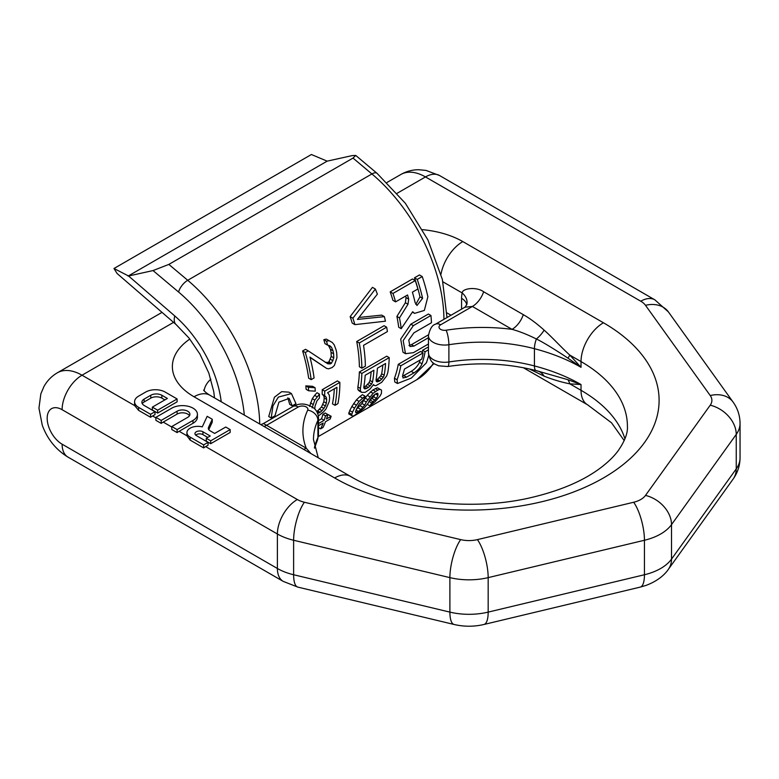 <?xml version="1.0" encoding="UTF-8"?>
<svg xmlns="http://www.w3.org/2000/svg" width="779" height="779" viewBox="0 0 779 779"><rect width="100%" height="100%" fill="white"/><g stroke="black" fill="none" stroke-linecap="round" stroke-linejoin="round"><path stroke-width="1.17" d="M443.923 319.332A130.93 75.592 -120 0 0 371.904 173.951L353.014 158.079L355.75 155.43L352.147 155.615L327.161 161.146L311.396 154.515L113.977 268.502L128.574 275.99L174.749 315.933A24.636 10.361 130.9 0 0 176.054 324.512L189.005 338.047L199.891 354.017L208.821 373.092L213.767 391.681L214.507 397.884M128.068 276.097L327.161 161.146M353.014 158.079L168.839 264.412L153.044 270.566L128.574 275.99M176.054 324.512L117.113 273.517L113.977 268.502M412.412 312.126L414.574 313.372L424.351 310.432L427.866 296.77A134.455 77.627 -120 0 0 422.228 276.555L417.252 279.427A134.455 77.627 -120 0 1 422.598 298.318L416.979 305.485L415.129 302.632A134.455 77.627 -120 0 0 412.412 292.154L417.895 288.99A134.455 77.627 -120 0 0 415.256 280.576L392.957 293.449A134.455 77.627 -120 0 1 395.596 301.872L407.544 294.968A134.455 77.627 -120 0 1 408.693 299.146L407.992 304.238L399.481 317.91A134.455 77.627 -120 0 1 401.224 328.689L398.702 327.238A130.93 75.592 -120 0 0 396.91 316.43L405.372 302.729L406.044 297.617A130.93 75.592 -120 0 0 405.616 296.078M395.596 301.872L392.908 300.314A130.93 75.592 -120 0 0 390.191 291.852L412.49 278.979L415.256 280.576M422.598 298.318L419.988 296.818L415.83 304.355M419.988 296.818A130.93 75.592 -120 0 0 414.477 277.83L419.453 274.948L422.228 276.555M428.479 334.814L411.448 344.649L408.946 345.448M410.845 324.181L400.688 339.118L402.996 352.254L405.489 353.705L403.181 340.569L413.347 325.632L410.845 324.181L428.411 314.034L430.923 315.485L413.347 325.632M428.45 349.829L425.091 351.777A134.455 77.627 -120 0 1 422.043 363.812C420.514 367.406 417.807 370.434 413.912 372.907L406.541 377.163L402.996 377.971L402.733 374.962A134.455 77.627 -120 0 0 404.457 369.061L421.78 359.061A134.455 77.627 -120 0 0 423.094 352.926L420.563 351.465L398.264 364.338A130.93 75.592 -120 0 1 394.447 378.224L394.758 381.944L397.465 383.502L397.086 379.753A134.455 77.627 -120 0 0 400.796 365.799L398.264 364.338M422.043 363.812L419.423 362.303C417.836 365.896 415.1 368.915 411.224 371.359L402.422 376.306M419.423 362.303A130.93 75.592 -120 0 0 420.193 359.986M422.15 352.381A130.93 75.592 -120 0 0 422.549 350.307L427.535 347.434L428.45 347.97M287.811 397.826L289.72 404.398L292.213 405.84L289.165 398.371L278.911 402.168L274.968 415.791L271.209 417.963L272.952 405.898L278.337 397.095L291.453 393.599L295.971 403.668L292.213 405.84M291.463 393.599L288.941 392.149L281.677 391.662L274.422 397.241L268.716 416.522L271.209 417.963M384.378 316.634A134.455 77.627 -120 0 1 385.449 321.201L354.893 324.639L352.205 323.081A130.93 75.592 -120 0 0 350.141 316.625L372.45 287.354L375.371 289.048A134.455 77.627 -120 0 1 377.367 294.15L357.425 319.429L384.378 316.634L381.749 315.115L359.031 317.462M386.657 327.17A134.455 77.627 -120 0 1 387.416 331.562L363.53 345.35A134.455 77.627 -120 0 1 365.37 366.169L361.875 368.185L359.382 366.743A130.93 75.592 -120 0 0 356.724 341.504L384.096 325.7L386.657 327.17L359.285 342.984L356.724 341.504M389.218 357.629A134.455 77.627 -120 0 1 387.786 372.605L386.657 375.916L381.652 382.343L375.819 385.712L373.91 385.323L373.589 384.495L369.996 389.072L365.195 392.334L361.68 392.382L359.119 390.912L357.902 389.588L357.882 386.959A130.93 75.592 -120 0 0 359.353 371.992L386.725 356.188L389.218 357.629L361.836 373.433L359.353 371.992M368.905 401.37L373.608 396.774A130.93 75.592 -120 0 0 374.933 394.33M356.821 412.519L360.94 409.54L364.728 405.099A134.455 77.627 -120 0 0 366.286 402.052L373.024 393.327L377.873 390.094L380.016 389.296L381.525 390.113L381.437 393.307A134.455 77.627 -120 0 1 380.142 395.859L375.196 401.613L369.821 405.859A134.455 77.627 -120 0 0 371.729 403.006L376.374 398.371A134.455 77.627 -120 0 0 377.942 395.323L377.591 393.191L376.062 393.668L372.937 395.888L369.782 400.036A134.455 77.627 -120 0 1 368.224 403.084L363.812 408.478L354.231 415.645L352.595 416.074L348.71 413.892L349.722 410.562A130.93 75.592 -120 0 0 351.835 406.511L356.402 399.88L359.908 396.56L362.42 394.661L365.039 396.17A134.455 77.627 -120 0 1 363.881 399.461L359.538 403.619L358.038 406.063A134.455 77.627 -120 0 1 355.984 410.144L355.701 412.568L356.821 412.519L355.458 411.731M356.48 409.228L361.953 403.503A130.93 75.592 -120 0 0 363.569 400.484L367.211 395.294L372.917 389.919L377.377 387.767L381.525 390.113M331.513 363.209L330.345 363.881L327.774 363.774L308.221 350.862L305.31 352.536A134.455 77.627 -120 0 1 311.181 379.636L314.093 377.961A134.455 77.627 -120 0 0 309.964 357.133L326.605 368.409L328.553 368.837L332.146 367.532L334.376 365.468L336.966 357.658L336.713 352.887A134.455 77.627 -120 0 0 336.08 349.888L334.24 344.893L332.273 342.468L329.069 340.676L326.508 341.231A134.455 77.627 -120 0 1 327.608 345.155L329.77 345.701L331.523 347.346L333.003 350.813A134.455 77.627 -120 0 1 333.646 353.822L333.792 357.873L331.513 363.209L328.962 361.748L327.803 362.42L325.223 362.303M328.962 361.748L331.231 356.392L331.065 352.332A130.93 75.592 -120 0 0 330.403 349.313L328.387 345.35M327.608 345.155L324.95 343.617A130.93 75.592 -120 0 0 323.821 339.673L326.382 339.118L332.273 342.468M326.605 368.409L310.042 357.434M311.181 379.636L308.65 378.185A130.93 75.592 -120 0 0 302.612 350.978L305.524 349.304L308.221 350.862M315.086 387.747A134.455 77.627 -120 0 1 315.271 391.155L308.63 390.766L306.128 389.325A130.93 75.592 -120 0 0 305.826 385.858L312.583 386.306L315.086 387.747L308.328 387.299L305.826 385.858M324.716 391.116A134.455 77.627 -120 0 1 324.648 395.683L326.274 397.241L326.683 399.442A134.455 77.627 -120 0 1 326.323 403.181L325.437 405.976L322.048 410.679L320.198 412.286L317.666 410.825L321.474 407.008L323.821 401.73A130.93 75.592 -120 0 0 324.191 398.001L323.782 395.8L322.155 394.242A130.93 75.592 -120 0 0 322.224 389.675L337.375 380.931L339.858 382.372L324.716 391.116L322.224 389.675M339.858 382.372A134.455 77.627 -120 0 1 337.92 403.639L335.009 405.323L332.467 403.853A130.93 75.592 -120 0 0 334.318 388.828M309.623 406.404L312.291 398.663L314.648 395.362L316.985 392.704L319.468 394.135A134.455 77.627 -120 0 1 319.419 398.059L317.043 400.698L315.037 406.161A134.455 77.627 -120 0 1 314.784 408.956M317.666 410.825L316.663 411.409M318.475 425.762L323.168 423.055A134.455 77.627 -120 0 1 320.656 428.849L322.983 427.505A134.455 77.627 -120 0 0 325.505 421.712L330.16 419.014A134.455 77.627 -120 0 0 331.133 416.288L326.479 418.975A134.455 77.627 -120 0 0 327.832 414.496L325.505 415.84A134.455 77.627 -120 0 1 324.152 420.319L321.523 418.81L318.475 420.572M321.523 418.81A130.93 75.592 -120 0 0 322.925 414.35L325.252 413.006L327.832 414.496M331.133 416.288L328.514 414.779L327.608 415.295M318.475 426.181A130.93 75.592 -120 0 0 318.747 425.607M379.996 380.795L377.211 381.885L376.286 381.379L376.033 379.938A134.455 77.627 -120 0 0 377.396 368.204L385.556 363.501A134.455 77.627 -120 0 1 384.193 375.225L383.278 377.348L379.996 380.795L377.445 379.324L376.062 380.055M377.445 379.324L380.736 375.877L381.661 373.764A130.93 75.592 -120 0 0 382.83 365.069M368.35 387.523L364.981 388.955L364.056 388.448L363.803 386.997A134.455 77.627 -120 0 0 365.166 375.274L373.901 370.229A134.455 77.627 -120 0 1 372.537 381.953L371.622 384.076L368.35 387.523L365.799 386.043L369.09 382.606L370.006 380.493A130.93 75.592 -120 0 0 371.174 371.797M365.799 386.043L363.822 387.114M417.252 279.427L414.477 277.83M401.224 328.689L412.675 311.727L414.574 313.372M428.45 343.997L413.415 352.673L405.489 353.695M428.45 337.716L413.941 346.09L411.448 344.649M430.923 315.485A134.455 77.627 -120 0 1 431.488 322.71L413.912 332.847L408.78 340.072L409.978 346.538L413.941 346.09M428.684 355.321A134.455 77.627 -120 0 1 426.356 362.848L411.38 378.039L397.465 383.502M423.094 352.926L400.796 365.799M354.893 324.639A134.455 77.627 -120 0 0 352.897 318.221L375.371 289.048M361.875 368.185A134.455 77.627 -120 0 0 359.285 342.984M361.68 392.382L360.443 391.048L360.414 388.419A134.455 77.627 -120 0 0 361.836 373.433M351.572 415.548L352.498 412.159A134.455 77.627 -120 0 0 354.542 408.079L359.041 401.399L365.039 396.17M308.63 390.766A134.455 77.627 -120 0 0 308.328 387.299M320.198 412.286L317.394 413.367M312.126 407.845L314.774 400.104L319.468 394.135M335.009 405.323A134.455 77.627 -120 0 0 336.918 387.319L327.589 392.704L329.225 394.924L329.595 397.757A134.455 77.627 -120 0 1 329.235 401.497L326.021 408.926L323.363 412.052L318.329 415.996M324.152 420.319L318.475 423.601M399.481 317.91L396.91 316.43M392.957 293.449L390.191 291.852M425.091 351.777L422.549 350.307M352.897 318.221L350.141 316.625M373.91 385.323L373.316 384.982M360.414 388.419L357.882 386.959M360.443 391.048L357.902 389.588M384.193 375.225L381.661 373.764M383.278 377.348L380.736 375.877M381.876 379.198L379.324 377.727M378.837 381.467L376.286 379.996M377.211 381.885L376.286 381.35M366.597 388.526L364.046 387.056M364.981 388.955L364.046 388.409M372.537 381.953L370.006 380.493M371.622 384.076L369.09 382.606M370.22 385.926L367.678 384.456M369.821 405.859L367.298 404.398M371.729 403.006L369.071 401.477M380.016 389.296L377.377 387.767M377.873 390.094L375.244 388.575M375.546 391.438L372.917 389.919M373.024 393.327L370.385 391.808M369.869 396.832L367.211 395.294M367.824 399.627L365.137 398.079M366.286 402.052L363.569 400.484M364.728 405.099L361.953 403.503M363.004 407.417L360.2 405.791M360.94 409.54L358.097 407.904M358.564 411.507L356.042 410.046M362.527 398.069L359.908 396.56M359.041 401.399L356.402 399.88M356.266 405.099L353.598 403.561M354.542 408.079L351.835 406.511M352.498 412.159L349.722 410.562M351.641 414.292L348.826 412.666M378.078 394.106L376.89 393.414M377.942 395.323L375.566 393.96M376.374 398.371L373.608 396.774M374.952 400.202L372.148 398.585M373.199 401.847L370.376 400.221M305.31 352.536L302.612 350.978M329.069 340.676L326.382 339.118M326.508 341.231L323.821 339.673M331.523 347.346L328.894 345.827M333.003 350.813L330.403 349.313M333.646 353.822L331.065 352.332M333.792 357.873L331.231 356.392M333.013 360.745L330.462 359.275M330.345 363.881L327.803 362.42M326.274 397.241L323.782 395.8M324.648 395.683L322.155 394.242M326.683 399.442L324.191 398.001M326.323 403.181L323.821 401.73M325.437 405.976L322.915 404.525M323.996 408.469L321.474 407.008M322.048 410.679L319.526 409.218M319.039 412.958L316.819 411.682M317.141 396.803L314.648 395.362M314.774 400.104L312.291 398.663M312.915 404.34L310.422 402.899M320.656 428.849L318.475 427.583M325.505 415.84L322.925 414.35M206.279 438.265L206.279 441.148L210.7 443.699L230.156 432.462L230.156 429.589L225.735 427.038L214.653 433.436L210.145 430.836A6.251 3.613 180 0 1 208.314 428.275A6.251 3.613 180 0 1 208.519 427.35L212.268 419.268L207.165 416.317L202.267 426.882A10.916 6.3 0 0 0 186.931 432.657A10.916 6.3 0 0 0 190.134 437.116L203.631 444.906L208.051 442.355L196.318 435.578A4.664 2.697 180 0 1 194.954 433.679A4.664 2.697 180 0 1 197.837 431.186A4.664 2.697 180 0 1 202.92 431.77L210.233 435.987L206.279 438.265L210.7 440.826L230.156 429.589M208.782 429.657L212.268 422.14L212.268 419.268M186.931 432.657L186.931 435.529A10.916 6.3 0 0 0 186.941 435.792L190.134 440.106L203.631 447.896L203.631 444.906M186.941 435.792L179.141 431.293L193.017 423.279A15.005 8.666 0 0 0 197.418 417.154L197.418 414.282A15.005 8.666 0 0 0 188.148 406.278A15.005 8.666 0 0 0 171.799 408.147L155.888 417.34L161.195 420.407L177.106 411.215A7.498 4.333 180 0 1 185.285 410.28A7.498 4.333 180 0 1 189.91 414.282A7.498 4.333 180 0 1 187.72 417.34L171.799 426.532L177.106 429.589L193.017 420.407A15.005 8.666 0 0 0 197.418 414.282M155.888 417.865L152.616 415.976L155.002 414.603L155.002 411.721L144.173 405.479A7.839 4.528 180 0 1 141.885 402.276A7.839 4.528 180 0 1 144.134 399.101L150.775 395.265A7.839 4.528 180 0 1 161.857 395.265L167.378 398.449L152.353 407.135L157.65 410.192L177.106 398.965L165.138 392.051A13.759 7.946 0 0 0 145.683 392.051L138.613 396.141A13.759 7.946 0 0 0 134.582 401.75A13.759 7.946 0 0 0 138.613 407.368L150.581 414.282L155.002 411.721M164.895 399.89L161.857 398.137A7.839 4.528 0 0 0 150.775 398.137L144.134 401.974A7.839 4.528 0 0 0 142.284 403.717M152.353 407.135L152.353 410.007L157.65 413.065L177.106 401.837L177.106 398.965M134.582 401.75L134.582 404.632A13.759 7.946 0 0 0 134.699 405.625L138.613 410.367L150.581 417.271L150.581 414.282M397.193 193.26L425.48 176.93A28.161 16.262 -60 0 1 439.56 175.528L425.977 170.406L418.605 169.725C412.286 169.764 406.356 171.351 400.844 174.486A49.272 28.453 60 0 1 425.48 176.93L640.757 301.22A21.861 12.62 0 0 1 645.499 305.31L710.224 395.537A21.861 12.62 0 0 1 710.224 405.197L645.499 495.415A21.861 12.62 0 0 1 633.668 502.251L477.4 539.623A21.861 12.62 180 0 1 460.671 539.623L304.394 502.251A21.861 12.62 180 0 1 297.305 499.514L205.666 446.601L208.051 445.228L208.051 442.355M207.74 437.428L202.92 434.643A4.664 2.697 0 0 0 195.675 435.11M171.799 427.048L163.23 422.101L177.106 414.087L177.106 411.215M189.492 415.713A7.498 4.333 0 0 0 177.106 414.087M442.939 281.842L462.2 292.962C462.103 288.444 476.232 286.38 483.642 291.765L523.293 314.648C529.827 318.368 536.78 323.528 544.122 330.13C551.006 336.109 563.305 349.362 569.79 355.078L581.027 361.573L581.027 367.318L567.969 358.165A17.596 5.268 137.2 0 0 569.79 355.078L581.027 367.318A158.39 91.445 180 0 0 534.433 348.69A10.555 3.564 104.7 0 1 536.4 339.001C544.706 342.974 560.305 353.043 567.969 358.165M483.642 291.765A17.596 10.156 120 0 1 472.395 306.459L440.661 324.785A10.555 6.096 -120 0 0 435.383 324.259L464.966 307.179L472.395 306.459L512.046 329.351C519.223 331.279 527.344 334.493 536.4 339.001A17.596 7.829 137.7 0 0 544.122 330.13M567.969 379.724L581.027 384.563L569.79 383.823L581.027 390.308L581.027 384.563A158.39 91.445 180 0 0 534.433 365.935A10.555 3.564 -75.3 0 0 536.127 370.6L567.969 379.724A17.596 13.37 -85.7 0 1 569.79 383.823C561.435 382.177 552.876 379.626 544.122 376.16A17.596 13.594 -71.8 0 0 538.532 371.242M447.759 366.519L438.616 365.818C434.74 363.774 430.368 363.881 428.45 352.945A16.193 9.348 0 0 0 448.889 361.972A10.555 2.259 -98.9 0 1 447.759 366.519C478.092 361.962 507.548 363.326 536.127 370.6A10.555 3.564 -75.3 0 0 536.4 370.638L539.837 371.602M529.36 368.964L544.122 376.16M298.299 406.979A10.555 6.096 -120 0 0 293.021 406.453L263.438 423.533L266.564 425.295L298.299 406.979A5.628 3.252 180 0 1 305.105 406.463A5.628 3.252 180 0 1 307.715 410.124A137.27 79.254 0 0 0 306.215 448.188L310.86 453.524M264.003 426.464A17.596 10.156 -60 0 0 266.564 425.295L306.215 448.188A17.596 10.156 -60 0 1 303.654 449.356M179.141 431.293A28.161 16.262 120 0 0 177.106 432.588L177.106 429.589M171.799 426.532L171.799 429.521L177.106 432.588M163.23 422.101A28.161 16.262 120 0 0 161.195 423.396L161.195 420.407M155.888 417.34L155.888 420.339L161.195 423.396M152.616 415.976A28.161 16.262 120 0 0 150.581 417.271M205.666 446.601A28.161 16.262 120 0 0 203.631 447.896M210.7 443.699L210.7 440.826M157.65 413.065L157.65 410.192M440.661 324.785A5.628 3.252 0 0 0 439.775 328.719A5.628 3.252 0 0 0 446.114 330.218A137.27 79.254 180 0 1 512.046 329.351A17.596 10.156 120 0 0 523.293 314.648M174.749 315.933A87.988 50.801 60 0 1 221.217 401.769M153.044 270.566L178.605 292.047A10.555 4.586 -50 0 1 187.729 280.284A130.93 75.592 60 0 1 259.728 424M244.304 415.09A120.375 69.497 -120 0 0 178.605 292.047M434.069 363.54L416.804 379.704A130.93 75.592 -120 0 0 433.465 363.082M355.75 155.43L377.036 173.318A10.555 4.586 130 0 0 371.904 173.951L187.729 280.284L168.839 264.412M407.992 304.238L405.372 302.729M408.693 299.146L406.044 297.617M397.086 379.753L394.447 378.224M413.912 372.907L411.224 371.359M406.541 377.163L403.853 375.614M134.699 405.625L82.019 375.215A28.161 16.262 120 0 0 62.116 409.705A21.121 12.191 -120 0 0 47.178 418.323A21.121 12.191 -120 0 0 62.116 444.196L277.392 568.485A50.022 28.881 180 0 0 293.625 574.746L293.625 540.256A50.022 28.881 180 0 1 277.392 533.995L277.392 568.485A28.161 16.262 -60 0 0 283.225 581.377L67.948 457.078A28.161 16.262 -60 0 1 62.116 444.196M173.571 322.36L82.019 375.215A49.272 28.453 60 0 0 57.383 372.781C51.677 376.13 47.207 380.697 43.984 386.472L40.849 393.814L38.95 408.157L42.28 425.285C47.373 439.113 55.932 449.707 67.948 457.078M189.813 339.069A73.917 42.67 0 0 0 194.02 396.774L334.639 477.955A31.676 18.287 -60 0 1 350.472 476.388L209.853 395.206C206.649 393.229 204.556 391.525 203.592 390.113M422.569 229.659A73.917 42.67 180 0 1 462.814 241.587L603.433 322.769A190.066 109.732 180 0 1 603.433 477.955A190.066 109.732 180 0 1 334.639 477.955M462.814 241.587A31.676 18.287 120 0 0 440.992 274.208M603.433 322.769A31.676 18.287 120 0 0 581.027 361.573A158.39 91.445 0 0 1 627.416 426.23C627.923 432.939 624.836 441.118 618.156 450.759C614.056 456.319 608.38 461.889 601.115 467.458C584.357 480.215 561.922 490.04 533.819 496.934C472.639 512.241 394.271 502.728 350.472 476.388M461.567 309.146L461.567 298.347A28.161 16.262 60 0 1 462.2 292.962A17.596 12.376 14.4 0 1 466.796 304.521L464.966 307.179M446.99 312.915L451.002 315.242M523.332 367.707L587.59 404.807A31.676 18.287 -60 0 1 581.027 390.308A158.39 91.445 0 0 1 624.933 438.84M534.433 357.318L534.433 365.935A126.714 73.158 180 0 0 448.889 361.972L448.889 344.727A126.714 73.158 180 0 1 534.433 348.69L534.433 357.318M318.475 435.14L317.267 440.486A10.555 8.316 -154.8 0 0 317.91 437.594A16.193 9.348 180 0 0 318.475 435.14L318.475 417.895A16.193 9.348 180 0 1 317.91 420.348L317.91 437.594A126.714 73.158 0 0 0 314.434 447.759M307.715 410.124A10.555 8.316 25.2 0 1 317.91 420.348A126.714 73.158 0 0 0 313.47 439.531L318.26 457.789M210.856 379.188A42.241 24.383 0 0 0 204.137 390.834M194.02 396.774A31.676 18.287 -60 0 1 209.853 395.206M733.107 479.085A28.161 21.237 -144.3 0 0 736.243 468.89L671.517 559.118L671.517 524.627L736.243 434.409L736.243 468.89A50.022 28.881 0 0 0 740.05 457.838C739.953 465.676 737.635 472.765 733.107 479.085L668.382 569.313A28.161 21.237 -144.3 0 0 671.517 559.118A50.022 28.881 180 0 1 644.447 574.746L488.17 612.119A50.022 28.881 180 0 1 449.892 612.119L293.625 574.746A28.161 8.803 -76.6 0 0 297.851 587.113L283.225 581.377M668.382 569.313C665.49 573.656 658.732 580.725 645.888 585.448L640.221 587.113A28.161 8.803 -103.4 0 0 644.447 574.746L644.447 540.256L488.17 577.629A50.022 28.881 180 0 1 449.892 577.629L293.625 540.256A28.161 8.803 103.4 0 1 304.394 502.251M640.221 587.113L483.944 624.485A28.161 8.803 -103.4 0 0 488.17 612.119L488.17 577.629A28.161 8.803 76.6 0 0 477.4 539.623M483.944 624.485C474.002 626.793 464.06 626.793 454.118 624.485A28.161 8.803 -76.6 0 1 449.892 612.119L449.892 577.629A28.161 8.803 103.4 0 1 460.671 539.623M297.305 499.514A28.161 16.262 120 0 0 277.392 533.995L62.116 409.705M645.499 495.415A28.161 21.237 35.7 0 1 671.517 524.627A50.022 28.881 180 0 1 644.447 540.256A28.161 8.803 76.6 0 0 633.668 502.251M710.224 405.197A28.161 21.237 35.7 0 1 736.243 434.409A50.022 28.881 0 0 0 740.05 423.357C739.953 415.519 737.635 408.439 733.107 402.11L668.382 311.892L654.837 299.827L439.56 175.528M640.757 301.22A28.161 16.262 -60 0 1 654.837 299.827M645.499 305.31A28.161 21.237 -35.7 0 1 668.382 311.892M710.224 395.537A28.161 21.237 -35.7 0 1 733.107 402.11M190.134 440.106L190.134 437.116M208.519 429.21L208.519 427.35M202.92 434.643L202.92 431.77M193.017 423.279L193.017 420.407M161.857 398.137L161.857 395.265M150.775 398.137L150.775 395.265M144.134 401.974L144.134 399.101M138.613 410.367L138.613 407.368M466.689 304.901A17.596 10.156 0 0 0 461.567 298.347M446.114 330.218A10.555 2.259 81.1 0 1 448.889 344.727A16.193 9.348 0 0 1 428.45 335.7C429.833 328.913 432.141 325.096 435.383 324.259M416.804 379.704L318.397 436.522M377.036 173.318L405.353 203.28L427.944 239.99L442.375 279.476L446.99 317.559M587.59 404.807L611.515 422.793L624.203 440.602M317.267 440.486L314.531 448.149M263.438 423.533L260.868 424.652M318.475 417.895C318.387 414.107 316.926 410.903 314.083 408.284C306.868 403.298 299.847 402.685 293.021 406.453M454.118 624.485L297.851 587.113M740.05 457.838L740.05 423.357M400.844 174.486L387.056 182.442M162.022 312.369L57.383 372.781M428.45 352.945L428.45 335.7"/></g></svg>
